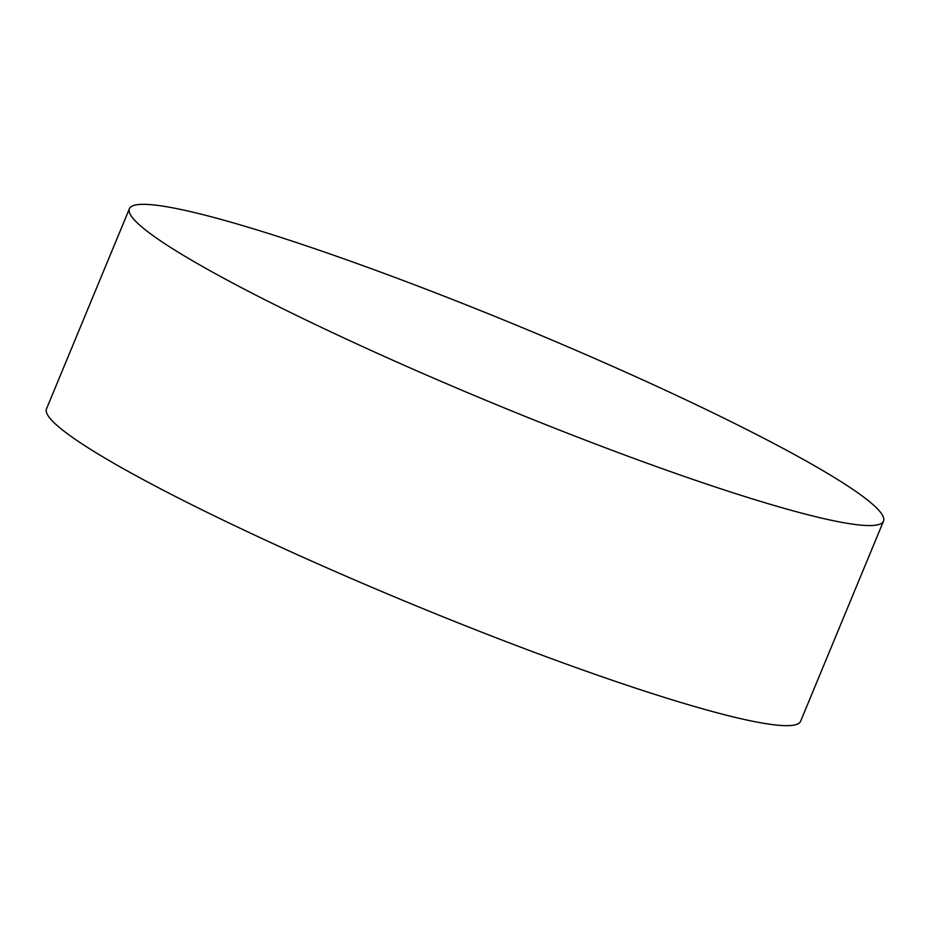 <?xml version="1.0" encoding="UTF-8"?>
<svg xmlns="http://www.w3.org/2000/svg" width="930" height="930" viewBox="0 0 930 930"><rect width="100%" height="100%" fill="white"/><g stroke="black" fill="none" stroke-linecap="round" stroke-linejoin="round"><path stroke-width="1.4" d="M774.481 443.831A408.119 40.536 22.5 0 0 370.012 268.212A408.119 40.536 22.5 0 0 129.386 208.762A408.119 40.536 22.5 0 0 238.406 286.068A408.119 40.536 22.5 0 0 642.874 461.687A408.119 40.536 22.5 0 0 883.5 521.125A408.119 40.536 22.5 0 0 774.481 443.831M129.386 208.762L46.5 408.875A408.119 40.536 22.5 0 0 155.519 486.169A408.119 40.536 22.5 0 0 559.988 661.788A408.119 40.536 22.5 0 0 800.614 721.238L883.5 521.125"/></g></svg>
